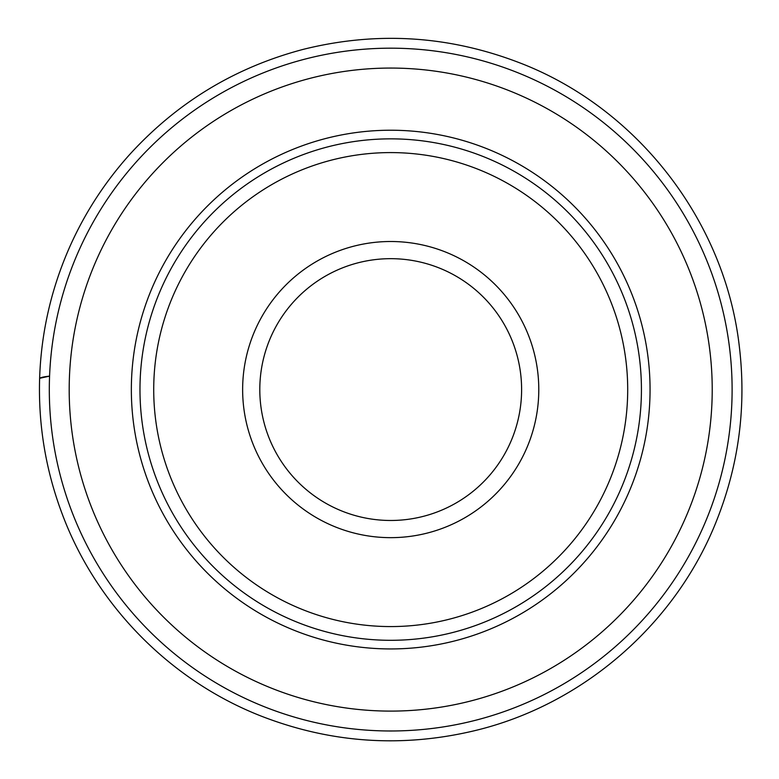 <?xml version="1.0" encoding="UTF-8"?>
<svg xmlns="http://www.w3.org/2000/svg" width="779" height="779" viewBox="0 0 779 779"><rect width="100%" height="100%" fill="white"/><g stroke="black" fill="none" stroke-linecap="round" stroke-linejoin="round"><path stroke-width="1.17" d="M153.716 389.578A236.991 236.991 0 0 0 509.203 594.825A236.991 236.991 0 0 0 509.203 184.341A236.991 236.991 0 0 0 153.716 389.578M538.786 389.578A148.078 148.078 0 0 0 316.673 261.345A148.078 148.078 0 0 0 316.673 517.821A148.078 148.078 0 0 0 538.786 389.578M139.977 389.578A250.731 250.731 0 0 1 516.068 172.441A250.731 250.731 0 0 1 516.068 606.714A250.731 250.731 0 0 1 139.977 389.578M732.114 389.578A341.406 341.406 0 0 1 220.009 685.247A341.406 341.406 0 0 1 220.009 93.918A341.406 341.406 0 0 1 732.114 389.578M521.609 389.578A130.901 130.901 0 0 0 325.252 276.214A130.901 130.901 0 0 0 325.252 502.942A130.901 130.901 0 0 0 521.609 389.578M49.564 376.13C44.199 376.705 40.888 377.425 39.622 378.302C38.21 425.149 45.776 470.487 62.339 514.335C96.577 605.78 170.942 681.05 261.958 716.398C331.299 743.137 402.12 747.908 474.421 730.731C583.189 704.839 676.61 623.453 717.157 519.262C738.979 463.68 746.389 406.248 739.378 346.947C725.23 220.924 636.784 107.103 518.162 62.252C447.944 35.522 376.384 31.209 303.459 49.311C235.433 67.218 177.67 102.098 130.161 153.979C105.545 181.264 85.661 211.645 70.509 245.132C51.502 287.5 41.199 331.883 39.622 378.302L49.564 376.14M712.22 389.578A321.513 321.513 0 0 0 390.707 68.065A321.513 321.513 0 0 0 69.195 389.578A321.513 321.513 0 0 0 390.707 711.1A321.513 321.513 0 0 0 712.22 389.578M131.349 389.578A259.358 259.358 0 0 1 520.382 164.973A259.358 259.358 0 0 1 520.382 614.193A259.358 259.358 0 0 1 131.349 389.578"/></g></svg>
